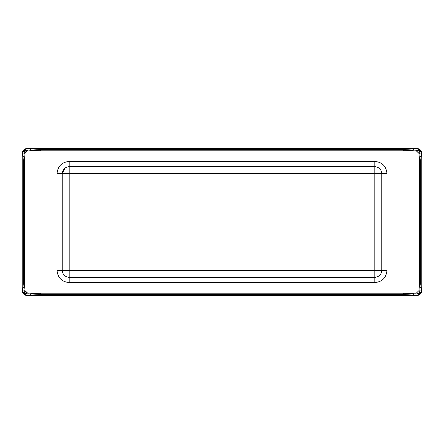 <?xml version="1.0" encoding="UTF-8"?>
<svg xmlns="http://www.w3.org/2000/svg" width="444" height="444" viewBox="0 0 444 444"><rect width="100%" height="100%" fill="white"/><g stroke="black" fill="none" stroke-linecap="round" stroke-linejoin="round"><path stroke-width="0.67" d="M24.77 151.016L23.887 153.602L24.636 159.868L24.636 284.132L24.298 287.662L22.944 287.662L22.533 290.398L23.798 293.956L24.77 292.985L27.423 293.978L40.476 293.184L403.524 293.184L413.675 293.739L413.675 295.094L416.577 295.338L420.202 293.956L419.23 292.985L420.113 290.398L419.364 284.132L419.364 159.868L420.113 153.602L419.23 151.016L416.577 150.022L403.524 150.816L403.524 149.462L40.476 149.462L27.423 148.662L23.798 150.044L24.77 151.016L27.423 150.022L30.325 150.261L30.325 148.907M403.524 150.816L40.476 150.816L30.325 150.261M403.524 149.462L413.675 148.907L416.577 148.662L416.577 148.379L27.423 148.379C24.248 148.69 22.511 150.433 22.2 153.602C22.511 150.433 24.248 148.69 27.423 148.379L27.423 148.662M24.298 156.338L22.944 156.338L23.282 159.868L23.282 284.132L22.944 287.662M24.77 292.985L23.887 290.398L24.298 287.662M22.944 156.338L22.533 153.602L23.798 150.044M416.577 148.379C419.752 148.69 421.489 150.433 421.8 153.602L421.8 290.398C421.489 293.567 419.752 295.31 416.577 295.621L27.423 295.621C24.248 295.31 22.511 293.567 22.2 290.398L22.2 153.602L22.533 153.602M30.325 293.739L30.325 295.094L40.476 294.539L403.524 294.539L413.675 295.094M419.23 292.985L416.577 293.978L413.675 293.739M30.325 295.094L27.423 295.338L23.798 293.956M419.23 151.016L420.202 150.044L416.577 148.662M419.364 159.868L420.718 159.868L421.467 153.602L421.8 153.602L421.417 151.637M420.718 159.868L420.718 284.132L421.467 290.398L420.202 293.956M420.202 150.044L421.467 153.602M420.573 150.239L419.402 149.212M22.533 290.398L22.2 290.398C22.511 293.567 24.248 295.31 27.423 295.621L27.423 295.338M416.577 295.338L416.577 295.621C419.752 295.31 421.489 293.567 421.8 290.398L421.467 290.398M418.775 152.253L420.024 154.451L415.517 150.089M416.078 150.288L417.582 151.132M27.922 150.288L23.976 154.451L24.37 153.535M25.225 152.253L26.418 151.132M27.128 293.329L25.186 291.697M24.048 289.738L28.483 293.911M420.024 289.549L415.517 293.911L420.024 289.549M69.192 161.433L374.808 161.433C382.206 162.154 386.269 166.217 386.99 173.615L386.99 270.385C386.269 277.783 382.206 281.846 374.808 282.567L69.192 282.567C61.794 281.846 57.731 277.783 57.01 270.385L57.01 173.615C57.731 166.217 61.794 162.154 69.192 161.433L69.192 270.385L62.232 270.385C62.643 274.614 64.963 276.934 69.192 277.345C64.963 276.934 62.643 274.614 62.232 270.385L62.232 173.615C62.643 169.386 64.963 167.066 69.192 166.655L374.808 166.655C379.037 167.066 381.357 169.386 381.768 173.615L381.768 270.385L374.808 270.385L374.808 166.655C379.037 167.066 381.357 169.386 381.768 173.615L62.232 173.615L64.963 168.087M69.192 166.655L66.683 167.122M386.99 270.385L381.768 270.385C381.357 274.614 379.037 276.934 374.808 277.345L69.192 277.345L69.192 282.567M40.476 150.816L40.476 149.462M413.675 150.261L413.675 148.907M24.636 159.868L23.282 159.868M24.636 284.132L23.282 284.132M40.476 293.184L40.476 294.539M403.524 293.184L403.524 294.539M419.702 156.338L421.056 156.338M419.702 287.662L421.056 287.662M419.364 284.132L420.718 284.132M69.192 277.345L69.192 270.385L374.808 270.385L374.808 282.567L375.924 282.517M381.768 173.615L386.99 173.615M374.808 161.433L374.808 166.655M57.01 173.615L62.232 173.615M57.01 270.385L62.232 270.385"/></g></svg>
